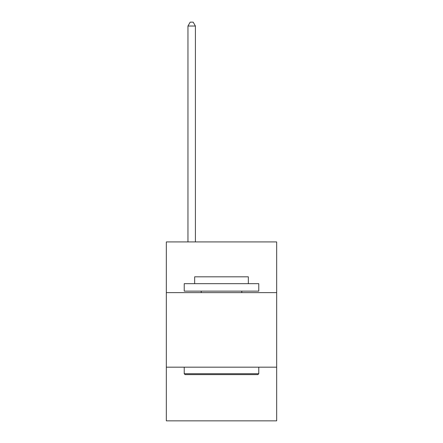 <?xml version="1.0" encoding="UTF-8"?>
<svg xmlns="http://www.w3.org/2000/svg" width="443" height="443" viewBox="0 0 443 443"><rect width="100%" height="100%" fill="white"/><g stroke="black" fill="none" stroke-linecap="round" stroke-linejoin="round"><path stroke-width="0.66" d="M276.67 292.624L276.67 241.928L166.33 241.928L166.33 292.624L276.67 292.624L276.67 420.85L166.33 420.85L166.33 292.624M276.67 367.175L166.33 367.175M185.119 374.628L184.227 373.731L258.773 373.731L257.881 374.628L185.119 374.628M258.773 283.675L258.773 291.129L184.227 291.129L184.227 283.675L258.773 283.675M194.66 283.675L194.66 276.82L248.34 276.82L248.34 283.675M258.773 367.175L258.773 373.731M184.227 367.175L184.227 373.731M241.778 291.129L241.778 292.624M201.222 291.129L201.222 292.624M195.407 241.928L195.407 26.026L187.954 26.026L187.954 241.928M187.954 26.026L190.191 22.15L193.17 22.15L195.407 26.026"/></g></svg>
